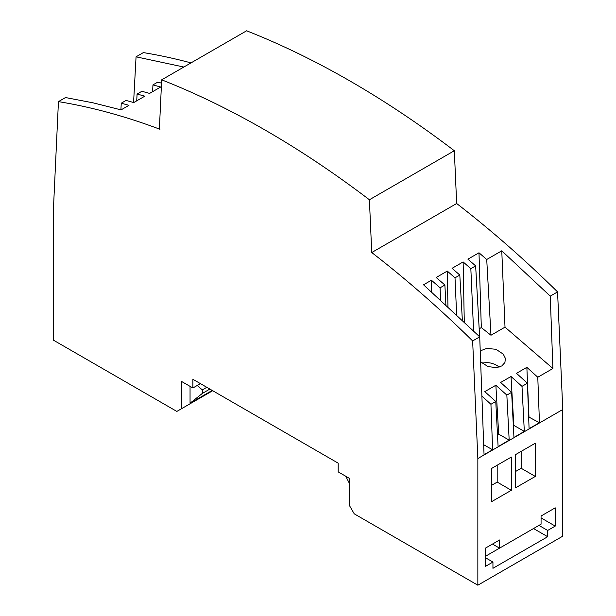 <?xml version="1.0" encoding="UTF-8"?>
<svg xmlns="http://www.w3.org/2000/svg" width="616" height="616" viewBox="0 0 616 616"><rect width="100%" height="100%" fill="white"/><g stroke="black" fill="none" stroke-linecap="round" stroke-linejoin="round"><path stroke-width="0.92" d="M136.729 100.839L137.083 94.048L144.829 96.165L133.749 102.556L126.057 100.431L121.252 103.203L128.975 105.321L121.067 109.887L93.101 102.841L65.519 97.544L58.443 101.625A867.243 500.708 -120 0 1 159.96 129.275L159.382 128.944L161.677 79.834A934.102 539.308 60 0 1 369.4 199.761L371.741 252.537A867.243 500.708 60 0 1 472.641 340.933L479.718 336.852L484.045 454.647L492.608 449.796L490.937 404.288L495.772 401.493L484.784 391.63L495.865 385.239L498.69 434.141L497.497 434.842M369.4 199.761L454.323 150.735L456.664 203.511L371.741 252.537M481.889 396.073L490.937 404.288M483.675 444.713L492.608 449.796M161.677 79.834L246.6 30.8A934.102 539.308 60 0 1 454.323 150.735M495.865 385.239L506.845 395.102L511.619 392.346L500.639 382.474L511.01 376.491L521.991 386.355L527.419 383.221L529.082 428.628L539.454 422.745L528.651 416.947M445.884 304.689L444.891 285.023L440.086 287.803L440.54 299.846M528.959 416.778L526.857 367.336L537.783 377.238L552.906 368.507L550.25 296.127L501.763 250.812L505.012 327.15L490.975 335.25L486.725 259.49L478.986 252.776L467.914 259.174L475.644 265.889L470.84 268.661L473.581 330.83M478.986 252.776L481.319 327.581L479.179 328.813M191.014 62.894A867.243 500.708 -120 0 0 143.366 52.599L136.059 56.818L183.83 67.036M137.083 94.048L141.896 91.276L149.603 93.409L160.676 87.018L152.96 84.9L157.765 82.128L161.523 83.152M526.857 367.336L516.493 373.327L527.419 383.221M505.012 327.15L552.906 368.507M490.975 335.25L481.319 327.581M479.895 341.649L479.872 341.149M480.257 351.597L481.874 350.242L486.755 348.425L495.988 349.287L503.264 354.138L505.351 358.304L504.935 362.478L501.886 365.896L496.781 367.644L487.957 366.605L480.626 361.707M480.957 370.74L481.15 375.86M431.654 291.907L431.431 280.234L423.523 284.8L479.718 336.852M541.064 524.185L499.545 548.155L499.545 539.986L485.393 548.155L485.393 566.404L492.946 562.046L492.946 568.314L547.67 536.713L547.67 530.453L555.224 526.095L555.224 507.838L541.064 516.015L541.064 524.185M511.342 457.041L491.53 468.483L491.53 501.709L511.342 490.274L511.342 457.041M535.312 476.438L535.312 443.204L515.492 454.647L515.492 487.872L535.312 476.438L521.159 468.26L515.492 471.533M562.77 409.509L562.77 536.166L477.847 585.2L477.847 458.535L562.77 409.509L557.565 291.907L550.25 296.127M477.847 585.2L354.239 513.836L349.518 505.659L349.518 478.424L338.192 471.887L338.192 463.17L192.885 379.271L192.885 387.988L181.558 381.45L181.558 408.693L176.838 411.419L53.23 340.047L53.23 213.39L58.443 101.625M511.01 376.491L513.836 425.402L524.324 431.377L513.96 437.468L511.619 392.346M521.991 386.355L524.324 431.377M479.625 336.76L475.644 265.889M447.955 306.591L447.278 271.079L436.205 277.477L444.891 285.023M470.84 268.661L463.132 261.931L464.279 321.86M463.132 261.931L452.059 268.322L459.813 275.052L462.339 320.02M513.351 425.687L513.836 425.402M121.252 103.203L120.905 109.841M152.96 84.9L152.599 91.676M539.454 422.745L537.783 377.238M495.772 401.493L498.105 446.615L509.178 440.109L498.69 434.141M133.58 102.51L136.059 56.818M506.845 395.102L509.178 440.109M431.431 280.234L440.086 287.803M447.278 271.079L455.008 277.831L459.813 275.052M501.763 250.812L486.725 259.49M456.664 203.511A867.243 500.708 60 0 1 557.565 291.907M456.633 314.637L455.008 277.831M482.112 363.224C485.177 362.493 488.188 362.478 491.145 363.163C494.633 364.064 497.281 365.388 499.091 367.151M477.847 458.535L472.641 340.933M181.558 408.693L212.697 390.713M190.051 386.355L190.051 403.234L212.22 390.436M192.885 387.988L200.431 383.629M521.159 468.26L521.159 451.374M547.67 530.453L538.946 525.409M547.67 536.713L533.518 528.543L485.393 556.325M511.342 490.274L497.189 482.097L491.53 485.37M497.189 482.097L497.189 465.211M541.064 516.015L541.064 517.917L555.224 526.095M492.946 562.046L485.393 557.688M499.545 548.155L492.469 544.067M345.745 476.245L349.518 483.614M197.22 385.485L202.317 389.897L206.799 387.31M202.317 389.897L202.317 393.439L209.864 389.081M202.317 393.439L190.051 403.234"/></g></svg>
